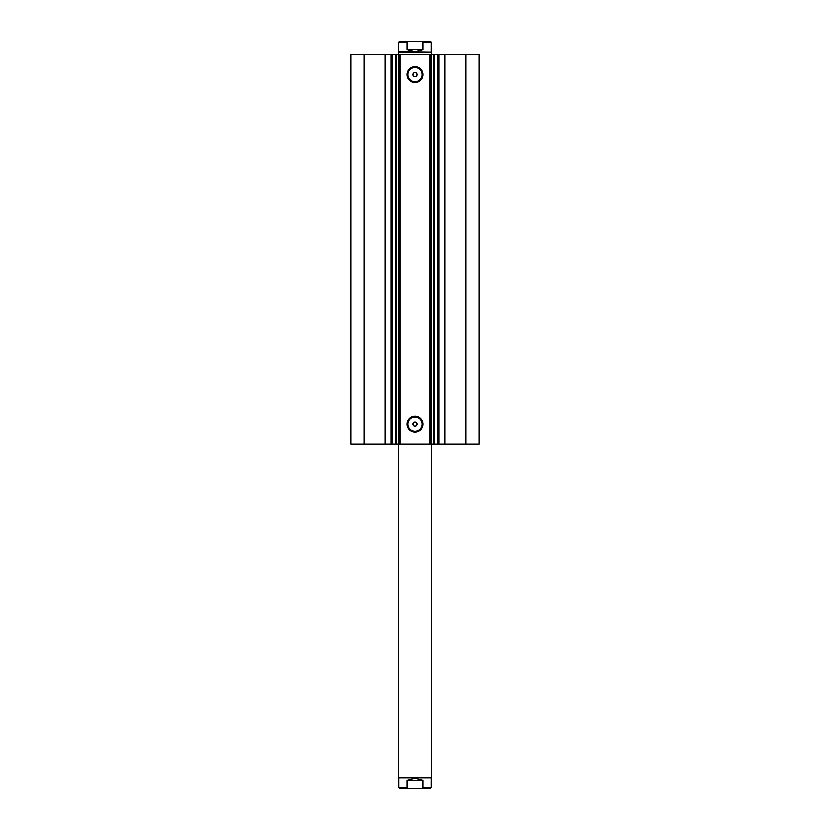 <?xml version="1.0" encoding="UTF-8"?>
<svg xmlns="http://www.w3.org/2000/svg" width="830" height="830" viewBox="0 0 830 830"><rect width="100%" height="100%" fill="white"/><g stroke="black" fill="none" stroke-linecap="round" stroke-linejoin="round"><path stroke-width="1.25" d="M385.224 443.988L385.224 54.749L350.82 54.749L350.82 443.988L395.734 443.988L395.734 54.749L400.091 54.749L400.091 443.988L398.877 443.988L398.877 54.749M392.268 443.988L392.268 54.749L395.734 54.749M466.014 54.749L466.014 443.988L479.18 443.988L479.18 54.749L479.18 443.988L479.18 54.749L434.204 54.749L434.266 443.988L400.091 443.988M466.014 443.988L434.266 443.988L434.266 54.749L431.123 54.749L431.123 443.988M415 82.544A7.927 7.927 0 0 1 407.074 74.627A7.927 7.927 0 0 1 415 66.701A7.927 7.927 0 0 1 422.927 74.627A7.927 7.927 0 0 1 415 82.544M415 67.531A7.097 7.097 0 0 0 407.904 74.627A7.097 7.097 0 0 0 415 81.724A7.097 7.097 0 0 0 422.096 74.627A7.097 7.097 0 0 0 415 67.531M415 432.036A7.927 7.927 0 0 1 407.074 424.109A7.927 7.927 0 0 1 415 416.183A7.927 7.927 0 0 1 422.927 424.109A7.927 7.927 0 0 1 415 432.036M415 417.013A7.097 7.097 0 0 0 407.904 424.109A7.097 7.097 0 0 0 415 431.206A7.097 7.097 0 0 0 422.096 424.109A7.097 7.097 0 0 0 415 417.013M415 426.184L413.755 425.769C412.417 423.943 412.832 422.698 415 422.034A2.075 2.075 0 0 0 412.925 424.109A2.075 2.075 0 0 0 415 426.184A2.075 2.075 0 0 0 417.075 424.109A2.075 2.075 0 0 0 415 422.034C417.168 422.698 417.583 423.943 416.245 425.769L415 426.184M413.755 72.967C412.417 74.793 412.832 76.038 415 76.692C417.168 76.038 417.583 74.793 416.245 72.967L415 72.552A2.075 2.075 0 0 0 412.925 74.627A2.075 2.075 0 0 0 415 76.692A2.075 2.075 0 0 0 417.075 74.627A2.075 2.075 0 0 0 415 72.552L413.755 72.967M396.118 54.749L396.118 443.988L398.877 443.988M429.909 443.988L429.909 54.749L400.091 54.749M429.909 54.749L431.123 54.749M385.224 54.749L392.268 54.749M363.986 443.988L363.986 54.749M430.739 54.749L430.739 443.988M399.261 443.988L399.261 54.749M437.732 443.988L437.732 54.749M423.196 788.5L406.804 788.5M398.442 777.731L431.559 777.731L398.442 777.731L398.442 443.988M423.196 41.5L399.676 41.5L408.962 41.5L407.084 42.33L398.846 42.33L399.676 41.5M398.846 51.854L431.559 52.269L398.442 52.269L398.846 42.33M431.154 51.854L431.154 42.33L422.916 42.33L422.916 49.779L415 51.854L407.084 49.779L407.084 42.33M422.916 42.33L421.038 41.5L408.962 41.5M422.916 49.779L407.084 49.779M421.038 41.5L430.324 41.5L431.154 42.33M431.154 778.146L431.154 787.67L422.916 787.67L422.916 780.221L415 778.146L407.084 780.221L407.084 787.67L398.846 787.67L399.676 788.5L408.962 788.5L407.084 787.67M422.916 780.221L407.084 780.221M422.916 787.67L421.038 788.5L408.962 788.5M421.038 788.5L430.324 788.5L431.154 787.67M444.776 443.988L444.776 54.749M438.842 443.988L438.842 54.749M433.883 443.988L433.883 54.749M391.158 443.988L391.158 54.749M431.559 443.988L431.559 777.731M398.442 54.749L398.442 52.269M431.559 54.749L431.559 52.269M398.846 778.146L398.846 787.67"/></g></svg>
